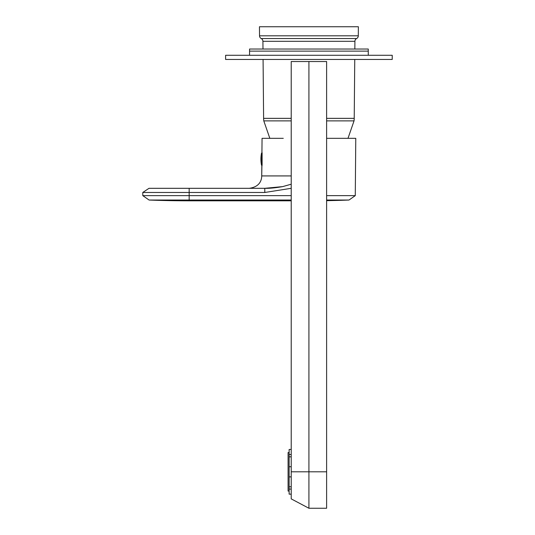 <?xml version="1.0" encoding="UTF-8"?>
<svg xmlns="http://www.w3.org/2000/svg" width="535" height="535" viewBox="0 0 535 535"><rect width="100%" height="100%" fill="white"/><g stroke="black" fill="none" stroke-linecap="round" stroke-linejoin="round"><path stroke-width="0.8" d="M308.916 61.532L291.214 61.532L326.617 61.532L326.617 471.803L308.916 471.803L308.916 61.532L326.617 61.532L326.617 508.25L326.617 471.803L308.916 471.803L308.916 485.499L308.916 61.532M291.214 497.316L291.214 61.532L291.214 471.803L308.916 471.803L291.214 471.803L291.214 498.881L308.916 508.25L308.916 485.499L308.916 508.25L326.617 508.25L326.617 471.803M283.276 138.331L262.056 138.331L261.929 152.783L262.056 138.331L283.276 138.331M326.617 200.658A1041.304 1041.304 0 0 0 348.994 200.036L355.273 195.636L355.775 138.331L326.617 138.331L355.775 138.331L355.273 195.636L326.617 195.636L355.273 195.636L348.994 200.036L326.617 200.036M261.816 165.643L261.729 175.928C261.655 179.386 260.445 186.802 249.236 188.313C260.445 186.802 261.655 179.386 261.729 175.928L291.214 175.928L261.729 175.928L261.923 164.8M282.627 186.615C275.344 187.892 269.393 188.46 264.778 188.313L282.627 186.621L291.214 184.214L282.627 186.615M291.214 200.812L189.163 200.812A1041.304 1041.304 0 0 1 149.084 200.036L142.805 195.636L189.163 195.636L189.163 200.036L149.084 200.036L189.163 200.036L189.163 200.812L189.163 200.036L291.214 200.036L189.163 200.036L189.163 195.636L291.214 195.636L189.163 195.636L189.163 188.313L148.991 188.313L264.778 188.313L264.818 192.48M142.778 192.48L148.991 188.313L142.778 192.48L189.163 192.48L189.163 195.636L142.805 195.636L142.778 192.48L189.163 192.48L189.163 188.313L264.778 188.313L264.778 192.48L291.214 188.307L264.778 192.48L189.163 192.48L264.778 192.48M308.916 59.445L392.222 59.445L392.222 55.286L225.609 55.286L225.609 59.445L308.916 59.445M368.267 55.286L368.267 49.033L249.564 49.033L249.564 51.119L368.267 51.119L249.564 51.119L249.564 55.286M291.214 118.349L263.608 118.349A20.825 20.825 0 0 0 263.788 120.877L269.841 138.331M354.752 59.445L354.223 118.349A20.825 20.825 0 0 1 354.043 120.877L347.991 138.331M354.845 49.033L354.912 41.302A3.123 3.123 0 0 1 356.604 38.553L261.227 38.553A3.123 3.123 0 0 1 262.919 41.302L354.912 41.302M263.608 118.349L263.08 59.445M262.986 49.033L262.919 41.302M356.604 38.553A3.123 3.123 0 0 0 358.296 35.805L259.535 35.805A3.123 3.123 0 0 0 261.227 38.553M358.296 35.805L358.376 26.75L259.455 26.75L259.535 35.805M289.134 452.543L288.091 452.543L288.091 491.07L289.134 491.07M289.134 449.46L291.214 449.46L289.134 449.46L289.134 454.529L291.214 454.529M291.214 486.776L289.134 486.776L289.134 489.077L291.214 489.077M289.134 486.776L289.134 476.872L291.214 476.872M291.214 456.837L289.134 456.837L289.134 466.734L291.214 466.734M289.134 456.837L289.134 454.529M289.134 489.077L289.134 494.146L291.214 494.146M289.134 466.734L289.134 476.872M263.788 120.877L291.214 120.877M326.617 120.877L354.043 120.877M354.223 118.349L326.617 118.349M262.11 164.827L262.11 152.702L261.501 153.211L261.501 164.379A31.237 27.412 180 0 1 260.926 159.156A31.237 31.237 0 0 0 261.501 165.108L261.501 164.379M262.11 165.616L261.501 165.108M261.501 153.211A31.237 31.237 0 0 0 260.926 159.156"/></g></svg>

